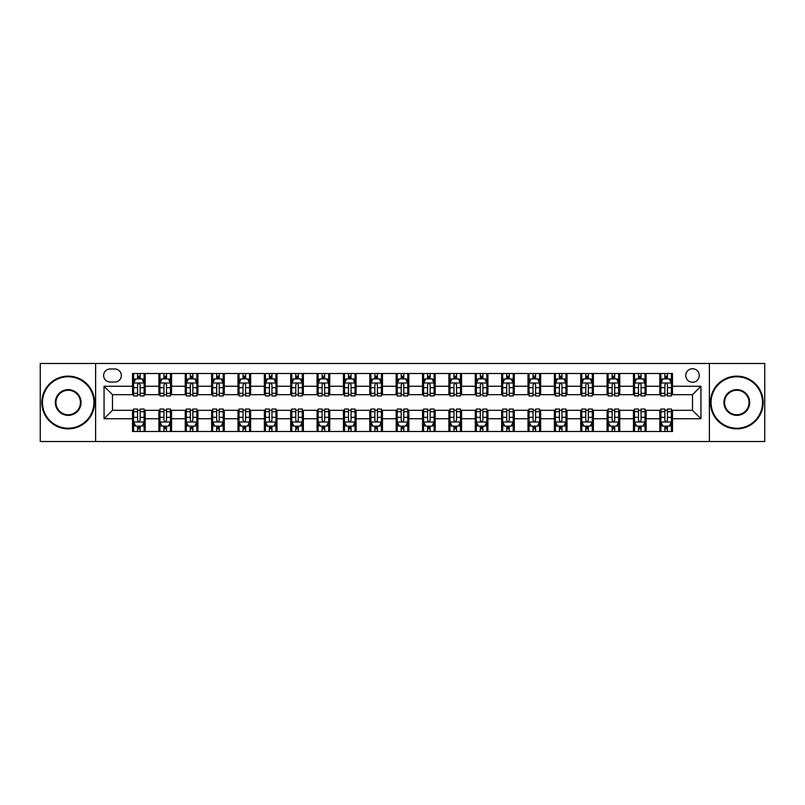 <?xml version="1.0" encoding="UTF-8"?>
<svg xmlns="http://www.w3.org/2000/svg" width="805" height="805" viewBox="0 0 805 805"><rect width="100%" height="100%" fill="white"/><g stroke="black" fill="none" stroke-linecap="round" stroke-linejoin="round"><path stroke-width="1.21" d="M692.511 368.75A6.752 6.752 0 0 0 685.759 375.502A6.752 6.752 0 0 0 692.511 382.254A6.752 6.752 0 0 0 699.263 375.502A6.752 6.752 0 0 0 692.511 368.75M709.386 441.522L764.75 441.522L764.75 363.478L709.386 363.478L709.386 441.522L95.614 441.522L95.614 363.478L40.25 363.478L40.25 441.522L95.614 441.522M110.164 382.043L114.813 382.043A6.541 6.541 0 0 0 121.344 375.502A6.541 6.541 0 0 0 114.813 368.962L110.164 368.962A6.541 6.541 0 0 0 103.634 375.502A6.541 6.541 0 0 0 110.164 382.043M709.386 363.478L95.614 363.478M132.523 418.741L104.056 418.741L104.056 386.259L132.523 386.259L132.523 394.692L112.489 394.692L112.489 410.309L132.523 410.309L132.523 431.5L672.477 431.5L672.477 410.309L692.511 410.309L692.511 394.692L672.477 394.692L672.477 386.259L700.944 386.259L700.944 418.741L672.477 418.741M672.477 386.259L672.477 373.5L132.523 373.5L132.523 386.259M659.818 373.5L659.818 394.692L660.875 394.692M664.88 394.692L667.415 394.692M671.42 394.692L672.477 394.692M659.818 394.692L645.057 394.692M633.455 373.5L633.455 394.692L634.511 394.692M638.516 394.692L641.052 394.692M633.455 394.692L618.693 394.692M607.091 373.5L607.091 394.692L608.147 394.692M612.152 394.692L614.678 394.692M607.091 394.692L592.329 394.692M580.727 373.5L580.727 394.692L581.784 394.692M585.788 394.692L588.314 394.692M580.727 394.692L565.965 394.692M554.363 373.5L554.363 394.692L555.42 394.692M559.425 394.692L561.95 394.692M554.363 394.692L539.592 394.692M528 373.5L528 394.692L529.046 394.692M533.061 394.692L535.587 394.692M528 394.692L513.228 394.692M501.636 373.5L501.636 394.692L502.682 394.692M506.697 394.692L509.223 394.692M501.636 394.692L486.864 394.692M475.262 373.5L475.262 394.692L476.319 394.692M480.323 394.692L482.859 394.692M475.262 394.692L460.5 394.692M448.898 373.5L448.898 394.692L449.955 394.692M453.96 394.692L456.495 394.692M448.898 394.692L434.137 394.692M422.534 373.5L422.534 394.692L423.591 394.692M427.596 394.692L430.132 394.692M422.534 394.692L407.773 394.692M396.171 373.5L396.171 394.692L397.227 394.692M401.232 394.692L403.768 394.692M396.171 394.692L381.409 394.692M369.807 373.5L369.807 394.692L370.864 394.692M374.868 394.692L377.404 394.692M369.807 394.692L355.045 394.692M343.443 373.5L343.443 394.692L344.5 394.692M348.505 394.692L351.04 394.692M343.443 394.692L328.682 394.692M317.079 373.5L317.079 394.692L318.136 394.692M322.141 394.692L324.677 394.692M317.079 394.692L302.318 394.692M290.716 373.5L290.716 394.692L291.772 394.692M295.777 394.692L298.303 394.692M290.716 394.692L275.954 394.692M264.352 373.5L264.352 394.692L265.409 394.692M269.413 394.692L271.939 394.692M264.352 394.692L249.58 394.692M237.988 373.5L237.988 394.692L239.035 394.692M243.05 394.692L245.575 394.692M237.988 394.692L223.216 394.692M211.624 373.5L211.624 394.692L212.671 394.692M216.686 394.692L219.212 394.692M211.624 394.692L196.853 394.692M185.251 373.5L185.251 394.692L186.307 394.692M190.322 394.692L192.848 394.692M185.251 394.692L170.489 394.692M158.887 373.5L158.887 394.692L159.943 394.692M163.948 394.692L166.484 394.692M158.887 394.692L144.125 394.692M132.523 394.692L133.58 394.692M137.585 394.692L140.12 394.692M132.523 410.309L133.58 410.309M137.585 410.309L140.12 410.309M144.125 410.309L145.182 410.309L145.182 431.5M159.943 410.309L145.182 410.309M163.948 410.309L166.484 410.309M170.489 410.309L171.546 410.309L171.546 431.5M186.307 410.309L171.546 410.309M190.322 410.309L192.848 410.309M196.853 410.309L197.909 410.309L197.909 431.5M212.671 410.309L197.909 410.309M216.686 410.309L219.212 410.309M223.216 410.309L224.273 410.309L224.273 431.5M239.035 410.309L224.273 410.309M243.05 410.309L245.575 410.309M249.58 410.309L250.637 410.309L250.637 431.5M265.409 410.309L250.637 410.309M269.413 410.309L271.939 410.309M275.954 410.309L277 410.309L277 431.5M291.772 410.309L277 410.309M295.777 410.309L298.303 410.309M302.318 410.309L303.364 410.309L303.364 431.5M318.136 410.309L303.364 410.309M322.141 410.309L324.677 410.309M328.682 410.309L329.738 410.309L329.738 431.5M344.5 410.309L329.738 410.309M348.505 410.309L351.04 410.309M355.045 410.309L356.102 410.309L356.102 431.5M370.864 410.309L356.102 410.309M374.868 410.309L377.404 410.309M381.409 410.309L382.466 410.309L382.466 431.5M397.227 410.309L382.466 410.309M401.232 410.309L403.768 410.309M407.773 410.309L408.829 410.309L408.829 431.5M423.591 410.309L408.829 410.309M427.596 410.309L430.132 410.309M434.137 410.309L435.193 410.309L435.193 431.5M449.955 410.309L435.193 410.309M453.96 410.309L456.495 410.309M460.5 410.309L461.557 410.309L461.557 431.5M476.319 410.309L461.557 410.309M480.323 410.309L482.859 410.309M486.864 410.309L487.921 410.309L487.921 431.5M502.682 410.309L487.921 410.309M506.697 410.309L509.223 410.309M513.228 410.309L514.284 410.309L514.284 431.5M529.046 410.309L514.284 410.309M533.061 410.309L535.587 410.309M539.592 410.309L540.648 410.309L540.648 431.5M555.42 410.309L540.648 410.309M559.425 410.309L561.95 410.309M565.965 410.309L567.012 410.309L567.012 431.5M581.784 410.309L567.012 410.309M585.788 410.309L588.314 410.309M592.329 410.309L593.376 410.309L593.376 431.5M608.147 410.309L593.376 410.309M612.152 410.309L614.678 410.309M618.693 410.309L619.749 410.309L619.749 431.5M634.511 410.309L619.749 410.309M638.516 410.309L641.052 410.309M645.057 410.309L646.113 410.309L646.113 431.5M660.875 410.309L646.113 410.309M664.88 410.309L667.415 410.309M671.42 410.309L672.477 410.309M145.182 373.5L145.182 394.692M132.523 378.773L133.58 378.773M137.585 378.773L140.12 378.773M144.125 378.773L145.182 378.773M132.523 426.227L133.58 426.227M137.585 426.227L140.12 426.227M144.125 426.227L145.182 426.227M158.887 410.309L158.887 431.5M171.546 373.5L171.546 394.692M158.887 378.773L159.943 378.773M163.948 378.773L166.484 378.773M170.489 378.773L171.546 378.773M158.887 426.227L159.943 426.227M163.948 426.227L166.484 426.227M170.489 426.227L171.546 426.227M185.251 410.309L185.251 431.5M185.251 426.227L186.307 426.227M190.322 426.227L192.848 426.227M196.853 426.227L197.909 426.227M197.909 373.5L197.909 394.692M185.251 378.773L186.307 378.773M190.322 378.773L192.848 378.773M196.853 378.773L197.909 378.773M211.624 410.309L211.624 431.5M211.624 426.227L212.671 426.227M216.686 426.227L219.212 426.227M223.216 426.227L224.273 426.227M224.273 373.5L224.273 394.692M211.624 378.773L212.671 378.773M216.686 378.773L219.212 378.773M223.216 378.773L224.273 378.773M237.988 410.309L237.988 431.5M237.988 426.227L239.035 426.227M243.05 426.227L245.575 426.227M249.58 426.227L250.637 426.227M250.637 373.5L250.637 394.692M237.988 378.773L239.035 378.773M243.05 378.773L245.575 378.773M249.58 378.773L250.637 378.773M264.352 410.309L264.352 431.5M264.352 426.227L265.409 426.227M269.413 426.227L271.939 426.227M275.954 426.227L277 426.227M277 373.5L277 394.692M264.352 378.773L265.409 378.773M269.413 378.773L271.939 378.773M275.954 378.773L277 378.773M290.716 410.309L290.716 431.5M290.716 426.227L291.772 426.227M295.777 426.227L298.303 426.227M302.318 426.227L303.364 426.227M303.364 373.5L303.364 394.692M290.716 378.773L291.772 378.773M295.777 378.773L298.303 378.773M302.318 378.773L303.364 378.773M317.079 410.309L317.079 431.5M317.079 426.227L318.136 426.227M322.141 426.227L324.677 426.227M328.682 426.227L329.738 426.227M329.738 373.5L329.738 394.692M317.079 378.773L318.136 378.773M322.141 378.773L324.677 378.773M328.682 378.773L329.738 378.773M343.443 410.309L343.443 431.5M343.443 426.227L344.5 426.227M348.505 426.227L351.04 426.227M355.045 426.227L356.102 426.227M356.102 373.5L356.102 394.692M343.443 378.773L344.5 378.773M348.505 378.773L351.04 378.773M355.045 378.773L356.102 378.773M369.807 410.309L369.807 431.5M369.807 426.227L370.864 426.227M374.868 426.227L377.404 426.227M381.409 426.227L382.466 426.227M382.466 373.5L382.466 394.692M369.807 378.773L370.864 378.773M374.868 378.773L377.404 378.773M381.409 378.773L382.466 378.773M396.171 410.309L396.171 431.5M396.171 426.227L397.227 426.227M401.232 426.227L403.768 426.227M407.773 426.227L408.829 426.227M408.829 373.5L408.829 394.692M396.171 378.773L397.227 378.773M401.232 378.773L403.768 378.773M407.773 378.773L408.829 378.773M422.534 410.309L422.534 431.5M422.534 426.227L423.591 426.227M427.596 426.227L430.132 426.227M434.137 426.227L435.193 426.227M435.193 373.5L435.193 394.692M422.534 378.773L423.591 378.773M427.596 378.773L430.132 378.773M434.137 378.773L435.193 378.773M448.898 410.309L448.898 431.5M448.898 426.227L449.955 426.227M453.96 426.227L456.495 426.227M460.5 426.227L461.557 426.227M461.557 373.5L461.557 394.692M448.898 378.773L449.955 378.773M453.96 378.773L456.495 378.773M460.5 378.773L461.557 378.773M475.262 410.309L475.262 431.5M475.262 426.227L476.319 426.227M480.323 426.227L482.859 426.227M486.864 426.227L487.921 426.227M487.921 373.5L487.921 394.692M475.262 378.773L476.319 378.773M480.323 378.773L482.859 378.773M486.864 378.773L487.921 378.773M501.636 410.309L501.636 431.5M501.636 426.227L502.682 426.227M506.697 426.227L509.223 426.227M513.228 426.227L514.284 426.227M514.284 373.5L514.284 394.692M501.636 378.773L502.682 378.773M506.697 378.773L509.223 378.773M513.228 378.773L514.284 378.773M528 410.309L528 431.5M528 426.227L529.046 426.227M533.061 426.227L535.587 426.227M539.592 426.227L540.648 426.227M540.648 373.5L540.648 394.692M528 378.773L529.046 378.773M533.061 378.773L535.587 378.773M539.592 378.773L540.648 378.773M554.363 410.309L554.363 431.5M554.363 426.227L555.42 426.227M559.425 426.227L561.95 426.227M565.965 426.227L567.012 426.227M567.012 373.5L567.012 394.692M554.363 378.773L555.42 378.773M559.425 378.773L561.95 378.773M565.965 378.773L567.012 378.773M580.727 410.309L580.727 431.5M580.727 426.227L581.784 426.227M585.788 426.227L588.314 426.227M592.329 426.227L593.376 426.227M593.376 373.5L593.376 394.692M580.727 378.773L581.784 378.773M585.788 378.773L588.314 378.773M592.329 378.773L593.376 378.773M607.091 410.309L607.091 431.5M607.091 426.227L608.147 426.227M612.152 426.227L614.678 426.227M618.693 426.227L619.749 426.227M619.749 373.5L619.749 394.692M607.091 378.773L608.147 378.773M612.152 378.773L614.678 378.773M618.693 378.773L619.749 378.773M633.455 410.309L633.455 431.5M633.455 426.227L634.511 426.227M638.516 426.227L641.052 426.227M645.057 426.227L646.113 426.227M646.113 373.5L646.113 394.692M633.455 378.773L634.511 378.773M638.516 378.773L641.052 378.773M645.057 378.773L646.113 378.773M659.818 410.309L659.818 431.5M659.818 426.227L660.875 426.227M664.88 426.227L667.415 426.227M671.42 426.227L672.477 426.227M659.818 378.773L660.875 378.773M664.88 378.773L667.415 378.773M671.42 378.773L672.477 378.773M112.489 394.692L104.056 386.259M112.489 410.309L104.056 418.741M700.944 386.259L692.511 394.692M700.944 418.741L692.511 410.309M140.12 376.237L137.585 376.237M144.125 393.313L140.12 393.313L140.12 395.959L144.125 395.959L144.125 383.1L142.022 378.873L135.693 378.873L133.58 383.1L133.58 395.959L137.585 395.959L137.585 393.313L133.58 393.313M133.58 383.1L133.58 373.5M144.125 383.1L144.125 373.5M137.585 378.873L137.585 373.5M140.12 373.5L140.12 378.873M140.12 393.313L140.12 384.679C139.275 383.049 138.43 383.049 137.585 384.679L137.585 393.313M137.585 428.763L140.12 428.763M133.58 411.687L137.585 411.687L137.585 409.041L133.58 409.041L133.58 421.901L135.693 426.127L142.022 426.127L144.125 421.901L144.125 409.041L140.12 409.041L140.12 411.687L144.125 411.687M144.125 421.901L144.125 431.5M133.58 421.901L133.58 431.5M140.12 426.127L140.12 431.5M137.585 431.5L137.585 426.127M137.585 411.687L137.585 420.321C138.43 421.951 139.275 421.951 140.12 420.321L140.12 411.687M166.484 376.237L163.948 376.237M170.489 393.313L166.484 393.313L166.484 395.959L170.489 395.959L170.489 383.1L168.386 378.873L162.057 378.873L159.943 383.1L159.943 395.959L163.948 395.959L163.948 393.313L159.943 393.313M159.943 383.1L159.943 373.5M170.489 383.1L170.489 373.5M163.948 378.873L163.948 373.5M166.484 373.5L166.484 378.873M166.484 393.313L166.484 384.679C165.639 383.049 164.794 383.049 163.948 384.679L163.948 393.313M192.848 376.237L190.322 376.237M196.853 393.313L192.848 393.313L192.848 395.959L196.853 395.959L196.853 383.1L194.75 378.873L188.42 378.873L186.307 383.1L186.307 395.959L190.322 395.959L190.322 393.313L186.307 393.313M186.307 383.1L186.307 373.5M196.853 383.1L196.853 373.5M190.322 378.873L190.322 373.5M192.848 373.5L192.848 378.873M192.848 393.313L192.848 384.679C192.003 383.049 191.157 383.049 190.322 384.679L190.322 393.313M219.212 376.237L216.686 376.237M223.216 393.313L219.212 393.313L219.212 395.959L223.216 395.959L223.216 383.1L221.113 378.873L214.784 378.873L212.671 383.1L212.671 395.959L216.686 395.959L216.686 393.313L212.671 393.313M212.671 383.1L212.671 373.5M223.216 383.1L223.216 373.5M216.686 378.873L216.686 373.5M219.212 373.5L219.212 378.873M219.212 393.313L219.212 384.679C218.366 383.049 217.531 383.049 216.686 384.679L216.686 393.313M163.948 428.763L166.484 428.763M159.943 411.687L163.948 411.687L163.948 409.041L159.943 409.041L159.943 421.901L162.057 426.127L168.386 426.127L170.489 421.901L170.489 409.041L166.484 409.041L166.484 411.687L170.489 411.687M170.489 421.901L170.489 431.5M159.943 421.901L159.943 431.5M166.484 426.127L166.484 431.5M163.948 431.5L163.948 426.127M163.948 411.687L163.948 420.321C164.794 421.951 165.639 421.951 166.484 420.321L166.484 411.687M190.322 428.763L192.848 428.763M186.307 411.687L190.322 411.687L190.322 409.041L186.307 409.041L186.307 421.901L188.42 426.127L194.75 426.127L196.853 421.901L196.853 409.041L192.848 409.041L192.848 411.687L196.853 411.687M196.853 421.901L196.853 431.5M186.307 421.901L186.307 431.5M192.848 426.127L192.848 431.5M190.322 431.5L190.322 426.127M190.322 411.687L190.322 420.321C191.157 421.951 192.003 421.951 192.848 420.321L192.848 411.687M216.686 428.763L219.212 428.763M212.671 411.687L216.686 411.687L216.686 409.041L212.671 409.041L212.671 421.901L214.784 426.127L221.113 426.127L223.216 421.901L223.216 409.041L219.212 409.041L219.212 411.687L223.216 411.687M223.216 421.901L223.216 431.5M212.671 421.901L212.671 431.5M219.212 426.127L219.212 431.5M216.686 431.5L216.686 426.127M216.686 411.687L216.686 420.321C217.521 421.951 218.366 421.951 219.212 420.321L219.212 411.687M245.575 376.237L243.05 376.237M249.58 393.313L245.575 393.313L245.575 395.959L249.58 395.959L249.58 383.1L247.477 378.873L241.148 378.873L239.035 383.1L239.035 395.959L243.05 395.959L243.05 393.313L239.035 393.313M239.035 383.1L239.035 373.5M249.58 383.1L249.58 373.5M243.05 378.873L243.05 373.5M245.575 373.5L245.575 378.873M245.575 393.313L245.575 384.679C244.74 383.049 243.895 383.049 243.05 384.679L243.05 393.313M243.05 428.763L245.575 428.763M239.035 411.687L243.05 411.687L243.05 409.041L239.035 409.041L239.035 421.901L241.148 426.127L247.477 426.127L249.58 421.901L249.58 409.041L245.575 409.041L245.575 411.687L249.58 411.687M249.58 421.901L249.58 431.5M239.035 421.901L239.035 431.5M245.575 426.127L245.575 431.5M243.05 431.5L243.05 426.127M243.05 411.687L243.05 420.321C243.885 421.951 244.73 421.951 245.575 420.321L245.575 411.687M68.194 376.77A25.73 25.73 0 0 0 42.464 402.5A25.73 25.73 0 0 0 68.194 428.23A25.73 25.73 0 0 0 93.923 402.5A25.73 25.73 0 0 0 68.194 376.77M68.194 428.864A26.364 26.364 0 0 1 41.83 402.5A26.364 26.364 0 0 1 68.194 376.136A26.364 26.364 0 0 1 94.557 402.5A26.364 26.364 0 0 1 68.194 428.864M68.194 389.63A12.87 12.87 0 0 1 81.064 402.5A12.87 12.87 0 0 1 68.194 415.37A12.87 12.87 0 0 1 55.334 402.5A12.87 12.87 0 0 1 68.194 389.63M68.194 414.736A12.236 12.236 0 0 0 80.43 402.5A12.236 12.236 0 0 0 68.194 390.264A12.236 12.236 0 0 0 55.968 402.5A12.236 12.236 0 0 0 68.194 414.736M736.806 376.77A25.73 25.73 0 0 0 711.077 402.5A25.73 25.73 0 0 0 736.806 428.23A25.73 25.73 0 0 0 762.536 402.5A25.73 25.73 0 0 0 736.806 376.77M736.806 428.864A26.364 26.364 0 0 1 710.443 402.5A26.364 26.364 0 0 1 736.806 376.136A26.364 26.364 0 0 1 763.17 402.5A26.364 26.364 0 0 1 736.806 428.864M736.806 389.63A12.87 12.87 0 0 1 749.666 402.5A12.87 12.87 0 0 1 736.806 415.37A12.87 12.87 0 0 1 723.937 402.5A12.87 12.87 0 0 1 736.806 389.63M736.806 414.736A12.236 12.236 0 0 0 749.032 402.5A12.236 12.236 0 0 0 736.806 390.264A12.236 12.236 0 0 0 724.57 402.5A12.236 12.236 0 0 0 736.806 414.736M271.939 376.237L269.413 376.237M275.954 393.313L271.939 393.313L271.939 395.959L275.954 395.959L275.954 383.1L273.841 378.873L267.512 378.873L265.409 383.1L265.409 395.959L269.413 395.959L269.413 393.313L265.409 393.313M265.409 383.1L265.409 373.5M275.954 383.1L275.954 373.5M269.413 378.873L269.413 373.5M271.939 373.5L271.939 378.873M271.939 393.313L271.939 384.679C271.104 383.049 270.259 383.049 269.413 384.679L269.413 393.313M298.303 376.237L295.777 376.237M302.318 393.313L298.303 393.313L298.303 395.959L302.318 395.959L302.318 383.1L300.205 378.873L293.875 378.873L291.772 383.1L291.772 395.959L295.777 395.959L295.777 393.313L291.772 393.313M291.772 383.1L291.772 373.5M302.318 383.1L302.318 373.5M295.777 378.873L295.777 373.5M298.303 373.5L298.303 378.873M298.303 393.313L298.303 384.679C297.468 383.049 296.622 383.049 295.777 384.679L295.777 393.313M324.677 376.237L322.141 376.237M328.682 393.313L324.677 393.313L324.677 395.959L328.682 395.959L328.682 383.1L326.568 378.873L320.239 378.873L318.136 383.1L318.136 395.959L322.141 395.959L322.141 393.313L318.136 393.313M318.136 383.1L318.136 373.5M328.682 383.1L328.682 373.5M322.141 378.873L322.141 373.5M324.677 373.5L324.677 378.873M324.677 393.313L324.677 384.679C323.831 383.049 322.986 383.049 322.141 384.679L322.141 393.313M351.04 376.237L348.505 376.237M355.045 393.313L351.04 393.313L351.04 395.959L355.045 395.959L355.045 383.1L352.932 378.873L346.603 378.873L344.5 383.1L344.5 395.959L348.505 395.959L348.505 393.313L344.5 393.313M344.5 383.1L344.5 373.5M355.045 383.1L355.045 373.5M348.505 378.873L348.505 373.5M351.04 373.5L351.04 378.873M351.04 393.313L351.04 384.679C350.195 383.049 349.35 383.049 348.505 384.679L348.505 393.313M377.404 376.237L374.868 376.237M381.409 393.313L377.404 393.313L377.404 395.959L381.409 395.959L381.409 383.1L379.296 378.873L372.977 378.873L370.864 383.1L370.864 395.959L374.868 395.959L374.868 393.313L370.864 393.313M370.864 383.1L370.864 373.5M381.409 383.1L381.409 373.5M374.868 378.873L374.868 373.5M377.404 373.5L377.404 378.873M377.404 393.313L377.404 384.679C376.559 383.049 375.714 383.049 374.868 384.679L374.868 393.313M269.413 428.763L271.939 428.763M265.409 411.687L269.413 411.687L269.413 409.041L265.409 409.041L265.409 421.901L267.512 426.127L273.841 426.127L275.954 421.901L275.954 409.041L271.939 409.041L271.939 411.687L275.954 411.687M275.954 421.901L275.954 431.5M265.409 421.901L265.409 431.5M271.939 426.127L271.939 431.5M269.413 431.5L269.413 426.127M269.413 411.687L269.413 420.321C270.259 421.951 271.094 421.951 271.939 420.321L271.939 411.687M295.777 428.763L298.303 428.763M291.772 411.687L295.777 411.687L295.777 409.041L291.772 409.041L291.772 421.901L293.875 426.127L300.205 426.127L302.318 421.901L302.318 409.041L298.303 409.041L298.303 411.687L302.318 411.687M302.318 421.901L302.318 431.5M291.772 421.901L291.772 431.5M298.303 426.127L298.303 431.5M295.777 431.5L295.777 426.127M295.777 411.687L295.777 420.321C296.622 421.951 297.458 421.951 298.303 420.321L298.303 411.687M322.141 428.763L324.677 428.763M318.136 411.687L322.141 411.687L322.141 409.041L318.136 409.041L318.136 421.901L320.239 426.127L326.568 426.127L328.682 421.901L328.682 409.041L324.677 409.041L324.677 411.687L328.682 411.687M328.682 421.901L328.682 431.5M318.136 421.901L318.136 431.5M324.677 426.127L324.677 431.5M322.141 431.5L322.141 426.127M322.141 411.687L322.141 420.321C322.986 421.951 323.831 421.951 324.677 420.321L324.677 411.687M348.505 428.763L351.04 428.763M344.5 411.687L348.505 411.687L348.505 409.041L344.5 409.041L344.5 421.901L346.603 426.127L352.932 426.127L355.045 421.901L355.045 409.041L351.04 409.041L351.04 411.687L355.045 411.687M355.045 421.901L355.045 431.5M344.5 421.901L344.5 431.5M351.04 426.127L351.04 431.5M348.505 431.5L348.505 426.127M348.505 411.687L348.505 420.321C349.35 421.951 350.195 421.951 351.04 420.321L351.04 411.687M374.868 428.763L377.404 428.763M370.864 411.687L374.868 411.687L374.868 409.041L370.864 409.041L370.864 421.901L372.977 426.127L379.296 426.127L381.409 421.901L381.409 409.041L377.404 409.041L377.404 411.687L381.409 411.687M381.409 421.901L381.409 431.5M370.864 421.901L370.864 431.5M377.404 426.127L377.404 431.5M374.868 431.5L374.868 426.127M374.868 411.687L374.868 420.321C375.714 421.951 376.559 421.951 377.404 420.321L377.404 411.687M403.768 376.237L401.232 376.237M407.773 393.313L403.768 393.313L403.768 395.959L407.773 395.959L407.773 383.1L405.66 378.873L399.34 378.873L397.227 383.1L397.227 395.959L401.232 395.959L401.232 393.313L397.227 393.313M397.227 383.1L397.227 373.5M407.773 383.1L407.773 373.5M401.232 378.873L401.232 373.5M403.768 373.5L403.768 378.873M403.768 393.313L403.768 384.679C402.923 383.049 402.077 383.049 401.232 384.679L401.232 393.313M401.232 428.763L403.768 428.763M397.227 411.687L401.232 411.687L401.232 409.041L397.227 409.041L397.227 421.901L399.34 426.127L405.66 426.127L407.773 421.901L407.773 409.041L403.768 409.041L403.768 411.687L407.773 411.687M407.773 421.901L407.773 431.5M397.227 421.901L397.227 431.5M403.768 426.127L403.768 431.5M401.232 431.5L401.232 426.127M401.232 411.687L401.232 420.321C402.077 421.951 402.923 421.951 403.768 420.321L403.768 411.687M430.132 376.237L427.596 376.237M434.137 393.313L430.132 393.313L430.132 395.959L434.137 395.959L434.137 383.1L432.023 378.873L425.704 378.873L423.591 383.1L423.591 395.959L427.596 395.959L427.596 393.313L423.591 393.313M423.591 383.1L423.591 373.5M434.137 383.1L434.137 373.5M427.596 378.873L427.596 373.5M430.132 373.5L430.132 378.873M430.132 393.313L430.132 384.679C429.286 383.049 428.441 383.049 427.596 384.679L427.596 393.313M427.596 428.763L430.132 428.763M423.591 411.687L427.596 411.687L427.596 409.041L423.591 409.041L423.591 421.901L425.704 426.127L432.023 426.127L434.137 421.901L434.137 409.041L430.132 409.041L430.132 411.687L434.137 411.687M434.137 421.901L434.137 431.5M423.591 421.901L423.591 431.5M430.132 426.127L430.132 431.5M427.596 431.5L427.596 426.127M427.596 411.687L427.596 420.321C428.441 421.951 429.286 421.951 430.132 420.321L430.132 411.687M456.495 376.237L453.96 376.237M460.5 393.313L456.495 393.313L456.495 395.959L460.5 395.959L460.5 383.1L458.397 378.873L452.068 378.873L449.955 383.1L449.955 395.959L453.96 395.959L453.96 393.313L449.955 393.313M449.955 383.1L449.955 373.5M460.5 383.1L460.5 373.5M453.96 378.873L453.96 373.5M456.495 373.5L456.495 378.873M456.495 393.313L456.495 384.679C455.65 383.049 454.805 383.049 453.96 384.679L453.96 393.313M453.96 428.763L456.495 428.763M449.955 411.687L453.96 411.687L453.96 409.041L449.955 409.041L449.955 421.901L452.068 426.127L458.397 426.127L460.5 421.901L460.5 409.041L456.495 409.041L456.495 411.687L460.5 411.687M460.5 421.901L460.5 431.5M449.955 421.901L449.955 431.5M456.495 426.127L456.495 431.5M453.96 431.5L453.96 426.127M453.96 411.687L453.96 420.321C454.805 421.951 455.65 421.951 456.495 420.321L456.495 411.687M482.859 376.237L480.323 376.237M486.864 393.313L482.859 393.313L482.859 395.959L486.864 395.959L486.864 383.1L484.761 378.873L478.432 378.873L476.319 383.1L476.319 395.959L480.323 395.959L480.323 393.313L476.319 393.313M476.319 383.1L476.319 373.5M486.864 383.1L486.864 373.5M480.323 378.873L480.323 373.5M482.859 373.5L482.859 378.873M482.859 393.313L482.859 384.679C482.014 383.049 481.169 383.049 480.323 384.679L480.323 393.313M480.323 428.763L482.859 428.763M476.319 411.687L480.323 411.687L480.323 409.041L476.319 409.041L476.319 421.901L478.432 426.127L484.761 426.127L486.864 421.901L486.864 409.041L482.859 409.041L482.859 411.687L486.864 411.687M486.864 421.901L486.864 431.5M476.319 421.901L476.319 431.5M482.859 426.127L482.859 431.5M480.323 431.5L480.323 426.127M480.323 411.687L480.323 420.321C481.169 421.951 482.014 421.951 482.859 420.321L482.859 411.687M509.223 376.237L506.697 376.237M513.228 393.313L509.223 393.313L509.223 395.959L513.228 395.959L513.228 383.1L511.125 378.873L504.795 378.873L502.682 383.1L502.682 395.959L506.697 395.959L506.697 393.313L502.682 393.313M502.682 383.1L502.682 373.5M513.228 383.1L513.228 373.5M506.697 378.873L506.697 373.5M509.223 373.5L509.223 378.873M509.223 393.313L509.223 384.679C508.378 383.049 507.542 383.049 506.697 384.679L506.697 393.313M506.697 428.763L509.223 428.763M502.682 411.687L506.697 411.687L506.697 409.041L502.682 409.041L502.682 421.901L504.795 426.127L511.125 426.127L513.228 421.901L513.228 409.041L509.223 409.041L509.223 411.687L513.228 411.687M513.228 421.901L513.228 431.5M502.682 421.901L502.682 431.5M509.223 426.127L509.223 431.5M506.697 431.5L506.697 426.127M506.697 411.687L506.697 420.321C507.532 421.951 508.378 421.951 509.223 420.321L509.223 411.687M535.587 376.237L533.061 376.237M539.592 393.313L535.587 393.313L535.587 395.959L539.592 395.959L539.592 383.1L537.488 378.873L531.159 378.873L529.046 383.1L529.046 395.959L533.061 395.959L533.061 393.313L529.046 393.313M529.046 383.1L529.046 373.5M539.592 383.1L539.592 373.5M533.061 378.873L533.061 373.5M535.587 373.5L535.587 378.873M535.587 393.313L535.587 384.679C534.741 383.049 533.906 383.049 533.061 384.679L533.061 393.313M533.061 428.763L535.587 428.763M529.046 411.687L533.061 411.687L533.061 409.041L529.046 409.041L529.046 421.901L531.159 426.127L537.488 426.127L539.592 421.901L539.592 409.041L535.587 409.041L535.587 411.687L539.592 411.687M539.592 421.901L539.592 431.5M529.046 421.901L529.046 431.5M535.587 426.127L535.587 431.5M533.061 431.5L533.061 426.127M533.061 411.687L533.061 420.321C533.896 421.951 534.741 421.951 535.587 420.321L535.587 411.687M561.95 376.237L559.425 376.237M565.965 393.313L561.95 393.313L561.95 395.959L565.965 395.959L565.965 383.1L563.852 378.873L557.523 378.873L555.42 383.1L555.42 395.959L559.425 395.959L559.425 393.313L555.42 393.313M555.42 383.1L555.42 373.5M565.965 383.1L565.965 373.5M559.425 378.873L559.425 373.5M561.95 373.5L561.95 378.873M561.95 393.313L561.95 384.679C561.115 383.049 560.27 383.049 559.425 384.679L559.425 393.313M588.314 376.237L585.788 376.237M592.329 393.313L588.314 393.313L588.314 395.959L592.329 395.959L592.329 383.1L590.216 378.873L583.887 378.873L581.784 383.1L581.784 395.959L585.788 395.959L585.788 393.313L581.784 393.313M581.784 383.1L581.784 373.5M592.329 383.1L592.329 373.5M585.788 378.873L585.788 373.5M588.314 373.5L588.314 378.873M588.314 393.313L588.314 384.679C587.479 383.049 586.634 383.049 585.788 384.679L585.788 393.313M614.678 376.237L612.152 376.237M618.693 393.313L614.678 393.313L614.678 395.959L618.693 395.959L618.693 383.1L616.58 378.873L610.25 378.873L608.147 383.1L608.147 395.959L612.152 395.959L612.152 393.313L608.147 393.313M608.147 383.1L608.147 373.5M618.693 383.1L618.693 373.5M612.152 378.873L612.152 373.5M614.678 373.5L614.678 378.873M614.678 393.313L614.678 384.679C613.843 383.049 612.997 383.049 612.152 384.679L612.152 393.313M641.052 376.237L638.516 376.237M645.057 393.313L641.052 393.313L641.052 395.959L645.057 395.959L645.057 383.1L642.943 378.873L636.614 378.873L634.511 383.1L634.511 395.959L638.516 395.959L638.516 393.313L634.511 393.313M634.511 383.1L634.511 373.5M645.057 383.1L645.057 373.5M638.516 378.873L638.516 373.5M641.052 373.5L641.052 378.873M641.052 393.313L641.052 384.679C640.206 383.049 639.361 383.049 638.516 384.679L638.516 393.313M667.415 376.237L664.88 376.237M671.42 393.313L667.415 393.313L667.415 395.959L671.42 395.959L671.42 383.1L669.307 378.873L662.978 378.873L660.875 383.1L660.875 395.959L664.88 395.959L664.88 393.313L660.875 393.313M660.875 383.1L660.875 373.5M671.42 383.1L671.42 373.5M664.88 378.873L664.88 373.5M667.415 373.5L667.415 378.873M667.415 393.313L667.415 384.679C666.57 383.049 665.725 383.049 664.88 384.679L664.88 393.313M559.425 428.763L561.95 428.763M555.42 411.687L559.425 411.687L559.425 409.041L555.42 409.041L555.42 421.901L557.523 426.127L563.852 426.127L565.965 421.901L565.965 409.041L561.95 409.041L561.95 411.687L565.965 411.687M565.965 421.901L565.965 431.5M555.42 421.901L555.42 431.5M561.95 426.127L561.95 431.5M559.425 431.5L559.425 426.127M559.425 411.687L559.425 420.321C560.26 421.951 561.105 421.951 561.95 420.321L561.95 411.687M585.788 428.763L588.314 428.763M581.784 411.687L585.788 411.687L585.788 409.041L581.784 409.041L581.784 421.901L583.887 426.127L590.216 426.127L592.329 421.901L592.329 409.041L588.314 409.041L588.314 411.687L592.329 411.687M592.329 421.901L592.329 431.5M581.784 421.901L581.784 431.5M588.314 426.127L588.314 431.5M585.788 431.5L585.788 426.127M585.788 411.687L585.788 420.321C586.634 421.951 587.469 421.951 588.314 420.321L588.314 411.687M612.152 428.763L614.678 428.763M608.147 411.687L612.152 411.687L612.152 409.041L608.147 409.041L608.147 421.901L610.25 426.127L616.58 426.127L618.693 421.901L618.693 409.041L614.678 409.041L614.678 411.687L618.693 411.687M618.693 421.901L618.693 431.5M608.147 421.901L608.147 431.5M614.678 426.127L614.678 431.5M612.152 431.5L612.152 426.127M612.152 411.687L612.152 420.321C612.997 421.951 613.843 421.951 614.678 420.321L614.678 411.687M638.516 428.763L641.052 428.763M634.511 411.687L638.516 411.687L638.516 409.041L634.511 409.041L634.511 421.901L636.614 426.127L642.943 426.127L645.057 421.901L645.057 409.041L641.052 409.041L641.052 411.687L645.057 411.687M645.057 421.901L645.057 431.5M634.511 421.901L634.511 431.5M641.052 426.127L641.052 431.5M638.516 431.5L638.516 426.127M638.516 411.687L638.516 420.321C639.361 421.951 640.206 421.951 641.052 420.321L641.052 411.687M664.88 428.763L667.415 428.763M660.875 411.687L664.88 411.687L664.88 409.041L660.875 409.041L660.875 421.901L662.978 426.127L669.307 426.127L671.42 421.901L671.42 409.041L667.415 409.041L667.415 411.687L671.42 411.687M671.42 421.901L671.42 431.5M660.875 421.901L660.875 431.5M667.415 426.127L667.415 431.5M664.88 431.5L664.88 426.127M664.88 411.687L664.88 420.321C665.725 421.951 666.57 421.951 667.415 420.321L667.415 411.687M158.887 418.741L145.182 418.741M158.887 386.259L145.182 386.259M185.251 386.259L171.546 386.259M185.251 418.741L171.546 418.741M211.624 386.259L197.909 386.259M211.624 418.741L197.909 418.741M237.988 386.259L224.273 386.259M237.988 418.741L224.273 418.741M264.352 386.259L250.637 386.259M264.352 418.741L250.637 418.741M290.716 386.259L277 386.259M290.716 418.741L277 418.741M317.079 386.259L303.364 386.259M317.079 418.741L303.364 418.741M343.443 386.259L329.738 386.259M343.443 418.741L329.738 418.741M369.807 386.259L356.102 386.259M369.807 418.741L356.102 418.741M396.171 386.259L382.466 386.259M396.171 418.741L382.466 418.741M422.534 386.259L408.829 386.259M422.534 418.741L408.829 418.741M448.898 386.259L435.193 386.259M448.898 418.741L435.193 418.741M475.262 386.259L461.557 386.259M475.262 418.741L461.557 418.741M501.636 386.259L487.921 386.259M501.636 418.741L487.921 418.741M528 386.259L514.284 386.259M528 418.741L514.284 418.741M554.363 386.259L540.648 386.259M554.363 418.741L540.648 418.741M580.727 386.259L567.012 386.259M580.727 418.741L567.012 418.741M607.091 386.259L593.376 386.259M607.091 418.741L593.376 418.741M633.455 386.259L619.749 386.259M633.455 418.741L619.749 418.741M659.818 386.259L646.113 386.259M659.818 418.741L646.113 418.741M144.075 382.989L133.63 382.989M133.58 379.135L135.562 379.135M142.143 379.135L144.125 379.135M137.585 387.668L133.58 387.668M144.125 387.668L140.12 387.668M140.12 377.585L137.585 377.585M133.63 422.011L144.075 422.011M144.125 425.865L142.143 425.865M135.562 425.865L133.58 425.865M140.12 417.332L144.125 417.332M133.58 417.332L137.585 417.332M137.585 427.415L140.12 427.415M170.439 382.989L159.994 382.989M159.943 379.135L161.926 379.135M168.507 379.135L170.489 379.135M163.948 387.668L159.943 387.668M170.489 387.668L166.484 387.668M166.484 377.585L163.948 377.585M196.802 382.989L186.368 382.989M186.307 379.135L188.29 379.135M194.87 379.135L196.853 379.135M190.322 387.668L186.307 387.668M196.853 387.668L192.848 387.668M192.848 377.585L190.322 377.585M223.166 382.989L212.731 382.989M212.671 379.135L214.653 379.135M221.234 379.135L223.216 379.135M216.686 387.668L212.671 387.668M223.216 387.668L219.212 387.668M219.212 377.585L216.686 377.585M159.994 422.011L170.439 422.011M170.489 425.865L168.507 425.865M161.926 425.865L159.943 425.865M166.484 417.332L170.489 417.332M159.943 417.332L163.948 417.332M163.948 427.415L166.484 427.415M186.368 422.011L196.802 422.011M196.853 425.865L194.87 425.865M188.29 425.865L186.307 425.865M192.848 417.332L196.853 417.332M186.307 417.332L190.322 417.332M190.322 427.415L192.848 427.415M212.731 422.011L223.166 422.011M223.216 425.865L221.234 425.865M214.653 425.865L212.671 425.865M219.212 417.332L223.216 417.332M212.671 417.332L216.686 417.332M216.686 427.415L219.212 427.415M249.53 382.989L239.095 382.989M239.035 379.135L241.017 379.135M247.598 379.135L249.58 379.135M243.05 387.668L239.035 387.668M249.58 387.668L245.575 387.668M245.575 377.585L243.05 377.585M239.095 422.011L249.53 422.011M249.58 425.865L247.598 425.865M241.017 425.865L239.035 425.865M245.575 417.332L249.58 417.332M239.035 417.332L243.05 417.332M243.05 427.415L245.575 427.415M275.894 382.989L265.459 382.989M265.409 379.135L267.391 379.135M273.972 379.135L275.954 379.135M269.413 387.668L265.409 387.668M275.954 387.668L271.939 387.668M271.939 377.585L269.413 377.585M302.257 382.989L291.823 382.989M291.772 379.135L293.755 379.135M300.335 379.135L302.318 379.135M295.777 387.668L291.772 387.668M302.318 387.668L298.303 387.668M298.303 377.585L295.777 377.585M328.631 382.989L318.186 382.989M318.136 379.135L320.118 379.135M326.699 379.135L328.682 379.135M322.141 387.668L318.136 387.668M328.682 387.668L324.677 387.668M324.677 377.585L322.141 377.585M354.995 382.989L344.55 382.989M344.5 379.135L346.482 379.135M353.063 379.135L355.045 379.135M348.505 387.668L344.5 387.668M355.045 387.668L351.04 387.668M351.04 377.585L348.505 377.585M381.359 382.989L370.914 382.989M370.864 379.135L372.846 379.135M379.427 379.135L381.409 379.135M374.868 387.668L370.864 387.668M381.409 387.668L377.404 387.668M377.404 377.585L374.868 377.585M265.459 422.011L275.894 422.011M275.954 425.865L273.972 425.865M267.391 425.865L265.409 425.865M271.939 417.332L275.954 417.332M265.409 417.332L269.413 417.332M269.413 427.415L271.939 427.415M291.823 422.011L302.257 422.011M302.318 425.865L300.335 425.865M293.755 425.865L291.772 425.865M298.303 417.332L302.318 417.332M291.772 417.332L295.777 417.332M295.777 427.415L298.303 427.415M318.186 422.011L328.631 422.011M328.682 425.865L326.699 425.865M320.118 425.865L318.136 425.865M324.677 417.332L328.682 417.332M318.136 417.332L322.141 417.332M322.141 427.415L324.677 427.415M344.55 422.011L354.995 422.011M355.045 425.865L353.063 425.865M346.482 425.865L344.5 425.865M351.04 417.332L355.045 417.332M344.5 417.332L348.505 417.332M348.505 427.415L351.04 427.415M370.914 422.011L381.359 422.011M381.409 425.865L379.427 425.865M372.846 425.865L370.864 425.865M377.404 417.332L381.409 417.332M370.864 417.332L374.868 417.332M374.868 427.415L377.404 427.415M407.722 382.989L397.278 382.989M397.227 379.135L399.21 379.135M405.79 379.135L407.773 379.135M401.232 387.668L397.227 387.668M407.773 387.668L403.768 387.668M403.768 377.585L401.232 377.585M397.278 422.011L407.722 422.011M407.773 425.865L405.79 425.865M399.21 425.865L397.227 425.865M403.768 417.332L407.773 417.332M397.227 417.332L401.232 417.332M401.232 427.415L403.768 427.415M434.086 382.989L423.641 382.989M423.591 379.135L425.573 379.135M432.154 379.135L434.137 379.135M427.596 387.668L423.591 387.668M434.137 387.668L430.132 387.668M430.132 377.585L427.596 377.585M423.641 422.011L434.086 422.011M434.137 425.865L432.154 425.865M425.573 425.865L423.591 425.865M430.132 417.332L434.137 417.332M423.591 417.332L427.596 417.332M427.596 427.415L430.132 427.415M460.45 382.989L450.005 382.989M449.955 379.135L451.937 379.135M458.518 379.135L460.5 379.135M453.96 387.668L449.955 387.668M460.5 387.668L456.495 387.668M456.495 377.585L453.96 377.585M450.005 422.011L460.45 422.011M460.5 425.865L458.518 425.865M451.937 425.865L449.955 425.865M456.495 417.332L460.5 417.332M449.955 417.332L453.96 417.332M453.96 427.415L456.495 427.415M486.814 382.989L476.369 382.989M476.319 379.135L478.301 379.135M484.882 379.135L486.864 379.135M480.323 387.668L476.319 387.668M486.864 387.668L482.859 387.668M482.859 377.585L480.323 377.585M476.369 422.011L486.814 422.011M486.864 425.865L484.882 425.865M478.301 425.865L476.319 425.865M482.859 417.332L486.864 417.332M476.319 417.332L480.323 417.332M480.323 427.415L482.859 427.415M513.177 382.989L502.743 382.989M502.682 379.135L504.665 379.135M511.245 379.135L513.228 379.135M506.697 387.668L502.682 387.668M513.228 387.668L509.223 387.668M509.223 377.585L506.697 377.585M502.743 422.011L513.177 422.011M513.228 425.865L511.245 425.865M504.665 425.865L502.682 425.865M509.223 417.332L513.228 417.332M502.682 417.332L506.697 417.332M506.697 427.415L509.223 427.415M539.541 382.989L529.106 382.989M529.046 379.135L531.028 379.135M537.609 379.135L539.592 379.135M533.061 387.668L529.046 387.668M539.592 387.668L535.587 387.668M535.587 377.585L533.061 377.585M529.106 422.011L539.541 422.011M539.592 425.865L537.609 425.865M531.028 425.865L529.046 425.865M535.587 417.332L539.592 417.332M529.046 417.332L533.061 417.332M533.061 427.415L535.587 427.415M565.905 382.989L555.47 382.989M555.42 379.135L557.402 379.135M563.983 379.135L565.965 379.135M559.425 387.668L555.42 387.668M565.965 387.668L561.95 387.668M561.95 377.585L559.425 377.585M592.269 382.989L581.834 382.989M581.784 379.135L583.766 379.135M590.347 379.135L592.329 379.135M585.788 387.668L581.784 387.668M592.329 387.668L588.314 387.668M588.314 377.585L585.788 377.585M618.632 382.989L608.198 382.989M608.147 379.135L610.13 379.135M616.711 379.135L618.693 379.135M612.152 387.668L608.147 387.668M618.693 387.668L614.678 387.668M614.678 377.585L612.152 377.585M645.006 382.989L634.561 382.989M634.511 379.135L636.493 379.135M643.074 379.135L645.057 379.135M638.516 387.668L634.511 387.668M645.057 387.668L641.052 387.668M641.052 377.585L638.516 377.585M671.37 382.989L660.925 382.989M660.875 379.135L662.857 379.135M669.438 379.135L671.42 379.135M664.88 387.668L660.875 387.668M671.42 387.668L667.415 387.668M667.415 377.585L664.88 377.585M555.47 422.011L565.905 422.011M565.965 425.865L563.983 425.865M557.402 425.865L555.42 425.865M561.95 417.332L565.965 417.332M555.42 417.332L559.425 417.332M559.425 427.415L561.95 427.415M581.834 422.011L592.269 422.011M592.329 425.865L590.347 425.865M583.766 425.865L581.784 425.865M588.314 417.332L592.329 417.332M581.784 417.332L585.788 417.332M585.788 427.415L588.314 427.415M608.198 422.011L618.632 422.011M618.693 425.865L616.711 425.865M610.13 425.865L608.147 425.865M614.678 417.332L618.693 417.332M608.147 417.332L612.152 417.332M612.152 427.415L614.678 427.415M634.561 422.011L645.006 422.011M645.057 425.865L643.074 425.865M636.493 425.865L634.511 425.865M641.052 417.332L645.057 417.332M634.511 417.332L638.516 417.332M638.516 427.415L641.052 427.415M660.925 422.011L671.37 422.011M671.42 425.865L669.438 425.865M662.857 425.865L660.875 425.865M667.415 417.332L671.42 417.332M660.875 417.332L664.88 417.332M664.88 427.415L667.415 427.415"/></g></svg>
